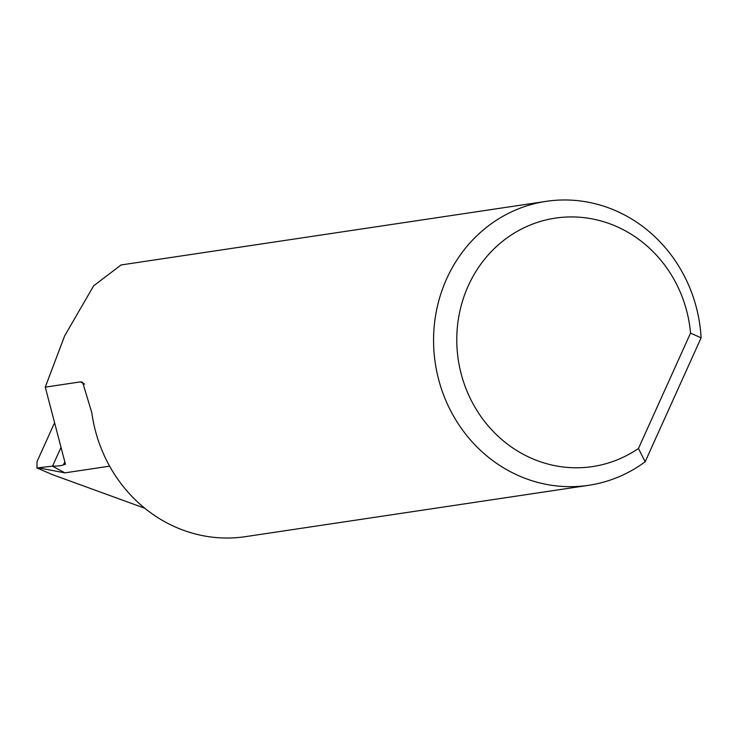 <?xml version="1.0" encoding="UTF-8"?>
<svg xmlns="http://www.w3.org/2000/svg" width="738" height="738" viewBox="0 0 738 738"><rect width="100%" height="100%" fill="white"/><g stroke="black" fill="none" stroke-linecap="round" stroke-linejoin="round"><path stroke-width="1.11" d="M84.63 384.147L80.414 381.887L45.267 387.146L65.451 464.276L63.44 464.931A125.617 26.088 24.3 0 1 59.898 465.733A125.617 26.088 24.3 0 1 52.555 466.13L36.983 467.947L37.029 461.61L54.584 422.736M468.252 285.864A125.617 116.955 81.5 0 0 496.96 435.171A125.617 116.955 81.5 0 0 638.462 448.464L690.547 333.096A125.617 116.955 81.5 0 0 594.404 219.343A125.617 116.955 81.5 0 0 468.252 285.864M645.15 461.776A143.559 133.661 -98.5 0 1 588.693 485.3A143.559 133.661 -98.5 0 1 460.217 426.73A143.559 133.661 -98.5 0 1 446.674 278.761A143.559 133.661 -98.5 0 1 546.203 201.345A143.559 133.661 -98.5 0 1 701.1 337.856L645.15 461.776L638.462 448.464M45.267 387.146L64.621 335.928L93.698 285.763L121.087 264.951L546.203 201.345M80.414 381.887L82.619 382.284L91.798 412.662A143.559 133.661 -98.5 0 0 245.486 536.655L588.693 485.3M36.9 467.91L52.592 474.691L144.768 508.233M109.621 466.167L64.926 472.855L52.333 466.13M64.926 472.855L38.874 467.929M690.547 333.096L701.1 337.856M63.44 464.931L64.824 461.868M52.555 466.13L61.023 447.366"/></g></svg>
